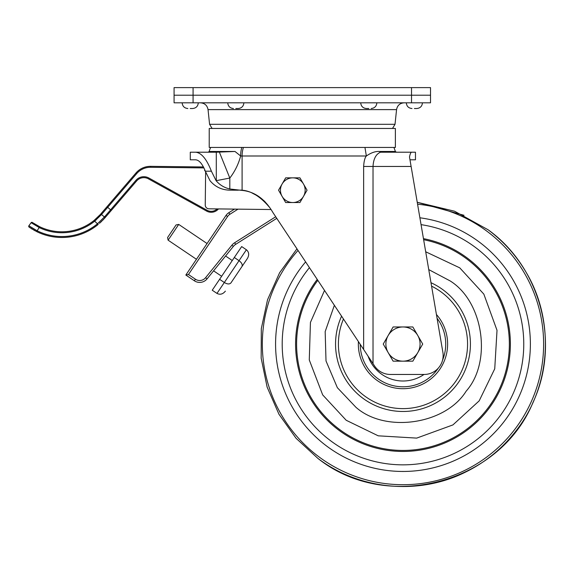 <?xml version="1.0" encoding="UTF-8"?>
<svg xmlns="http://www.w3.org/2000/svg" width="574" height="574" viewBox="0 0 574 574"><rect width="100%" height="100%" fill="white"/><g stroke="black" fill="none" stroke-linecap="round" stroke-linejoin="round"><path stroke-width="0.86" d="M411.529 102.811L174.08 102.811L174.08 87.614L430.522 87.614L430.522 95.212L411.529 95.212L430.522 95.212L430.522 102.811L411.529 102.811L411.529 95.212L193.072 95.212L411.529 95.212L411.529 87.614M174.08 95.212L193.072 95.212L174.08 95.212M368.788 108.515L366.413 108.515L368.788 108.515M414.378 108.515L416.753 108.515L414.378 108.515M235.814 108.515L238.188 108.515L235.814 108.515M190.224 108.515L192.599 108.515L190.224 108.515M267.584 204.717L269.385 207.207C259.061 194.973 248.499 189.305 237.715 190.195L229.815 190.159C221.743 189.987 215.142 186.837 210.005 180.695L205.327 171.196L211.39 171.196C206.647 159.048 201.388 152.72 195.612 152.203L216.29 152.203L235.017 151.479L209.194 151.479A18.999 18.999 0 0 1 210.68 147.453M296.959 248.829L279.595 272.75L267.541 299.736L261.306 328.622L261.17 358.183L267.132 387.127L278.942 414.227L296.084 438.306L317.824 458.332L296.084 438.306L278.942 414.227L267.132 387.127L261.17 358.169L261.306 328.622L267.541 299.728L279.595 272.75L296.959 248.829L276.761 218.335L235.663 244.352A9.5 9.5 0 0 0 233.36 246.397L207.056 278.892A9.5 9.5 0 0 1 194.364 280.786L185.833 275.032L226.027 215.422A9.5 9.5 0 0 1 228.825 212.71L234.508 209.108L218.464 208.922A9.5 9.5 0 0 1 206.618 211.089L148.436 178.851A9.5 9.5 0 0 0 136.626 180.968L104.482 218.371L99.481 223.336M195.612 152.203L190.281 152.203L190.281 159.802L195.612 159.802C199.128 160.038 202.364 163.834 205.327 171.196M397.28 152.203L387.837 152.203L396.333 152.203L395.407 151.479L379.715 151.479A0.947 0.789 -90 0 0 380.483 152.203L415.468 152.203L415.468 159.802L409.979 159.802M411.608 152.203C410.841 152.268 410.137 153.854 409.492 156.96L409.506 157.039M211.39 171.196L216.111 180.695C219.742 184.972 224.312 187.734 229.815 188.989L242.099 190.41C254.784 191.651 265.102 199.092 273.052 212.739L363.636 349.473L363.636 166.453L373.021 166.453L373.021 363.643L374.549 365.954A18.999 18.999 0 0 0 390.385 374.456L424.15 374.456A18.999 18.999 0 0 0 442.877 352.257L411.113 166.453L373.021 166.453C373.444 158.919 375.934 154.169 380.483 152.203M363.636 166.453C363.973 161.115 364.885 157.635 366.356 156.006L364.956 147.453M409.492 156.96L411.113 166.453M251.986 192.979L258.666 196.495M263.789 200.556L265.375 202.148M273.052 212.739L358.628 341.91M373.021 363.643L363.636 349.473M379.715 151.479C375.633 151.141 371.177 152.648 366.356 156.006M241.798 147.453A18.999 10.827 90 0 0 240.642 155.999C238.533 164.035 234.924 171.389 229.815 178.055L216.111 180.695M216.29 152.203L216.29 180.695M219.368 152.117L229.815 178.055L229.815 188.989M366.356 155.999L240.642 155.999L235.017 151.479M237.715 190.195A18.999 12.104 -90 0 1 235.412 189.851M209.223 147.453L395.378 147.453L395.378 128.461L209.223 128.461L209.223 147.453M204.703 169.531L204.688 170.765L205.176 170.772M205.628 172.064L205.241 204.968A3.803 3.803 0 0 0 209.001 208.814L270.928 209.532M203.985 167.909L150.618 167.285A18.045 18.045 0 0 0 136.72 173.57L101.512 214.54A0.947 0.947 0 0 0 100.185 214.626L94.071 220.445L94.667 221.184L96.073 219.971M32.926 222.827L39.714 226.752L35.559 224.52M34.44 223.824L33.572 223.264M99.74 215.114L99.23 215.666M98.506 216.42L97.609 217.316M96.525 218.335L95.341 219.39M101.383 214.683L94.667 221.184L98.197 224.427A56.991 56.991 0 0 1 36.607 231.573L29.102 227.11A0.947 0.947 0 0 1 28.879 225.776L31.118 222.705L28.879 225.776L37.03 230.726A56.037 56.037 0 0 0 97.594 223.695L104.963 216.369L135.902 180.351A10.447 10.447 0 0 1 148.896 178.019L207.078 210.263A8.545 8.545 0 0 0 217.187 208.907M28.7 226.328A0.947 0.947 0 0 0 29.102 227.11L29.461 227.361M29.683 227.519L30.293 227.928M31.254 228.552L32.381 229.256M33.672 230.016L35.057 230.777M100.68 222.26L101.785 221.205M102.717 220.265L103.499 219.447M104.095 218.794L105.121 217.639A0.947 0.861 -139.3 0 0 104.963 216.369M102.079 213.894A0.947 0.861 -139.3 0 0 100.794 213.93L135.995 172.953A18.999 18.999 0 0 1 150.625 166.338L203.497 166.955M106.986 206.719L111.306 210.436L136.626 180.968L135.902 180.351M100.185 214.626A0.947 0.947 0 0 1 101.512 214.54L104.446 216.958M94.667 221.184A52.241 52.241 0 0 1 39.305 227.605L31.118 222.705A0.947 0.947 0 0 1 32.431 222.49M39.714 226.752A51.287 51.287 0 0 0 94.071 220.445A51.287 51.287 0 0 1 39.714 226.752L36.607 231.573A56.991 56.991 0 0 0 98.197 224.427M104.482 218.371A0.947 0.947 0 0 0 104.389 217.015A0.947 0.947 0 0 1 104.482 218.371L104.368 218.5M178.722 224.42L168.103 240.169L167.586 237.528L176.082 224.929L178.722 224.42L207.071 243.534M168.103 240.169L196.452 259.283M225.575 256.011L232.269 260.524M213.578 270.835L221.65 276.273M230.892 282.96L241.927 266.587L230.892 282.96C229.485 284.403 227.297 284.245 224.326 282.501L246.404 249.762L241.676 246.576L212.244 290.222L216.972 293.407L224.326 282.501L219.605 279.316M241.927 266.587L247.451 258.408L241.927 266.587C242.737 264.743 241.776 262.77 239.042 260.675L234.321 257.489M237.995 209.151L229.837 214.31A7.598 7.598 0 0 0 227.605 216.484L188.466 274.523L185.833 275.032M225.374 291.14C222.856 294.225 220.05 294.986 216.972 293.407M246.404 249.762C249.016 252.029 249.367 254.913 247.451 258.408M292.805 177.847L285.673 177.847L278.548 190.195L282.107 196.365A12.348 12.348 0 0 1 292.805 177.847A12.348 12.348 0 0 1 303.495 184.024L299.929 177.847L292.805 177.847M307.061 190.195L299.929 202.543L285.673 202.543L282.107 196.365A12.348 12.348 0 0 0 303.495 196.365A12.348 12.348 0 0 0 303.495 184.024L307.061 190.195M324.518 290.43L310.434 322.43L309.278 359.955L322.674 394.883L346.194 420.268L378.23 435.824L416.71 438.106L452.929 424.911L479.182 400.853L494.738 368.809L497.019 330.33L483.832 294.11L459.767 267.857L425.7 251.778M431.576 286.153A64.589 64.589 0 0 1 454.766 382.657A64.589 64.589 0 0 1 343.453 319.008M436.419 314.487A44.643 44.643 0 0 1 387.759 386.029A44.643 44.643 0 0 1 358.406 341.58M368.077 356.174A36.944 36.944 0 0 0 423.985 374.456M388.175 352.608A17.098 17.098 0 0 1 402.977 326.965L393.111 326.965L383.238 344.063L393.111 361.161L402.977 361.161A17.098 17.098 0 0 1 388.175 352.608M417.786 352.608A17.098 17.098 0 0 1 402.977 361.161L412.849 361.161L422.722 344.063L417.786 335.517A17.098 17.098 0 0 1 417.786 352.608M417.786 335.517A17.098 17.098 0 0 0 402.977 326.965L412.849 326.965L417.786 335.517M193.072 87.614L193.072 102.811M395.02 124.307L396.562 109.62L208.039 109.62L209.582 124.307L395.02 124.307L392.501 128.461M243.419 147.453A18.999 12.284 -90 0 0 242.099 155.999L242.099 190.41M218.464 208.922A9.5 9.5 0 0 1 206.618 211.089L207.078 210.263M148.896 178.019L148.436 178.851A9.5 9.5 0 0 0 136.626 180.968M136.72 173.57L135.995 172.953A18.999 18.999 0 0 1 150.625 166.338L150.618 167.285M188.466 274.523L195.425 279.215A7.598 7.598 0 0 0 205.578 277.694L231.882 245.206A11.401 11.401 0 0 1 234.644 242.745L275.714 216.75M234.644 242.745L235.663 244.352A9.5 9.5 0 0 0 233.36 246.397L231.882 245.206M205.578 277.694L207.056 278.892A9.5 9.5 0 0 1 194.364 280.786L195.425 279.215M227.605 216.484L226.027 215.422A9.5 9.5 0 0 1 228.825 212.71L229.837 214.31M417.563 204.179A140.644 140.644 0 0 1 515.753 428.096A140.644 140.644 0 0 1 318.943 456.839A140.644 140.644 0 0 1 298.028 250.436M419.888 217.79A127.399 127.399 0 0 1 505.134 420.182A127.399 127.399 0 0 1 326.857 446.213A127.399 127.399 0 0 1 305.619 261.895M421.058 224.642A120.784 120.784 0 0 1 499.832 416.236A120.784 120.784 0 0 1 330.811 440.911A120.784 120.784 0 0 1 309.436 267.656M423.454 238.633A107.403 107.403 0 0 1 489.098 408.236A107.403 107.403 0 0 1 338.803 430.177A107.403 107.403 0 0 1 317.221 279.409M317.817 280.313A106.377 106.377 0 0 0 339.413 429.359A106.377 106.377 0 0 0 488.28 407.626A106.377 106.377 0 0 0 423.634 239.71M428.742 269.593L450.066 280.88C483.487 301.551 492.284 361.778 466.167 391.145C445.489 424.573 385.262 433.363 355.894 407.246L337.368 387.701L326.01 360.967L325.171 331.593L334.369 305.303M341.58 316.181A67.438 67.438 0 0 0 457.055 384.358A67.438 67.438 0 0 0 430.988 282.717M360.242 344.35A42.741 42.741 0 0 0 438.285 368.149M442.525 360.271A42.741 42.741 0 0 0 437.065 318.276M376.86 102.811C376.522 106.276 374.621 108.177 371.163 108.515M422.45 102.811C422.112 106.276 420.211 108.177 416.753 108.515C420.211 108.177 422.112 106.276 422.45 102.811M243.885 102.811C243.548 106.276 241.654 108.177 238.188 108.515M198.295 102.811C197.958 106.276 196.064 108.177 192.599 108.515C196.064 108.177 197.958 106.276 198.295 102.811M208.039 109.62C207.25 105.429 204.731 103.162 200.477 102.811M396.562 109.62C397.351 105.429 399.87 103.162 404.125 102.811M182.152 102.811C182.489 106.276 184.39 108.177 187.849 108.515C184.39 108.177 182.489 106.276 182.152 102.811M406.306 102.811C406.643 106.276 408.537 108.177 412.003 108.515C408.537 108.177 406.643 106.276 406.306 102.811M227.742 102.811C228.079 106.276 229.98 108.177 233.439 108.515M360.716 102.811C361.053 106.276 362.947 108.177 366.413 108.515M209.582 124.307L212.1 128.461M209.194 151.479L208.269 152.203M395.407 151.479L393.922 147.453M464.036 215.3L417.233 202.27L454.551 211.21L488.13 229.794C540.873 267.649 560.626 343.453 533.074 402.238C499.954 483.724 386.517 513.299 317.824 458.332C359.008 489.665 417.607 495.455 464.122 472.789C484.678 462.938 501.934 449.012 515.897 431.002C551.327 386.194 555.266 319.754 525.382 271.079C515.674 254.87 503.255 241.109 488.13 229.794"/></g></svg>
